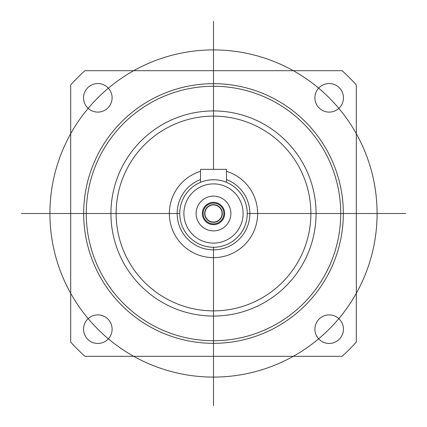 <?xml version="1.0" encoding="UTF-8"?>
<svg xmlns="http://www.w3.org/2000/svg" width="427" height="427" viewBox="0 0 427 427"><rect width="100%" height="100%" fill="white"/><g stroke="black" fill="none" stroke-linecap="round" stroke-linejoin="round"><path stroke-width="0.64" d="M70.685 84.946L70.685 342.054A192.15 192.15 0 0 0 84.946 356.315L342.054 356.315A192.15 192.15 0 0 0 356.315 342.054L356.315 84.946A192.15 192.15 0 0 0 342.054 70.685L84.946 70.685A192.15 192.15 0 0 0 70.685 84.946M88.181 318.643A14.283 14.283 0 0 1 107.924 319.076A14.283 14.283 0 0 1 108.357 338.819A14.283 14.283 0 0 1 87.727 339.273A14.283 14.283 0 0 1 88.181 318.643M318.643 338.819A14.283 14.283 0 0 1 319.076 319.076A14.283 14.283 0 0 1 338.819 318.643A14.283 14.283 0 0 1 339.273 339.273A14.283 14.283 0 0 1 318.643 338.819M338.819 108.357A14.283 14.283 0 0 1 319.076 107.924A14.283 14.283 0 0 1 318.643 88.181A14.283 14.283 0 0 1 339.273 87.727A14.283 14.283 0 0 1 338.819 108.357M108.357 88.181A14.283 14.283 0 0 1 107.924 107.924A14.283 14.283 0 0 1 88.181 108.357A14.283 14.283 0 0 1 87.727 87.727A14.283 14.283 0 0 1 108.357 88.181M83.671 213.5A129.829 129.829 0 0 0 213.5 343.329A129.829 129.829 0 0 0 343.329 213.5A129.829 129.829 0 0 0 213.5 83.671A129.829 129.829 0 0 0 83.671 213.5A129.829 129.829 0 0 0 213.5 343.329A129.829 129.829 0 0 0 343.329 213.5M110.935 213.5A102.565 102.565 0 0 0 213.5 316.065A102.565 102.565 0 0 0 316.065 213.5A102.565 102.565 0 0 0 213.5 110.935A102.565 102.565 0 0 0 110.935 213.5M116.128 213.5A97.372 97.372 0 0 0 213.5 310.872A97.372 97.372 0 0 0 310.872 213.5A97.372 97.372 0 0 0 213.5 116.128A97.372 97.372 0 0 0 116.128 213.5M226.481 171.312A44.141 44.141 0 0 1 213.5 257.641A44.141 44.141 0 0 1 200.519 171.312M21.35 213.5L179.746 213.5A33.754 33.754 0 0 0 213.5 247.254A33.754 33.754 0 0 0 247.254 213.5A33.754 33.754 0 0 0 213.5 179.746A33.754 33.754 0 0 0 179.746 213.5A33.754 33.754 0 0 0 213.5 247.254A33.754 33.754 0 0 0 247.254 213.5L405.65 213.5M213.5 196.105A17.395 17.395 0 0 0 196.105 213.5A17.395 17.395 0 0 0 213.5 230.895A17.395 17.395 0 0 0 230.895 213.5A17.395 17.395 0 0 0 213.5 196.105M200.519 182.34L201.656 181.891L200.519 182.34L200.519 169.359L226.481 169.359L226.481 182.34L225.349 181.891L226.481 182.34M203.001 181.416L204.779 180.893M206.93 180.391L209.443 179.986M212.155 179.772L214.706 179.767M217.434 179.975L219.996 180.375M217.973 180.039L217.54 179.986M213.532 179.74L212.262 179.767M209.033 180.039L206.978 180.381M213.5 202.334A11.166 11.166 0 0 0 202.334 213.5A11.166 11.166 0 0 0 213.5 224.666A11.166 11.166 0 0 0 224.666 213.5A11.166 11.166 0 0 0 213.5 202.334M213.5 204.672A8.828 8.828 0 0 0 204.672 213.5A8.828 8.828 0 0 0 213.5 222.328A8.828 8.828 0 0 0 222.328 213.5A8.828 8.828 0 0 0 213.5 204.672M213.5 204.933A8.567 8.567 0 0 1 222.067 213.5A8.567 8.567 0 0 1 213.5 222.067A8.567 8.567 0 0 1 204.933 213.5A8.567 8.567 0 0 1 213.5 204.933M213.5 203.113A10.387 10.387 0 0 0 203.113 213.5A10.387 10.387 0 0 0 213.5 223.887A10.387 10.387 0 0 0 223.887 213.5A10.387 10.387 0 0 0 213.5 203.113M213.5 21.35L213.5 169.359M213.5 247.254L213.5 405.65M133.72 70.685A163.589 163.589 0 0 1 213.5 49.911A163.589 163.589 0 0 0 49.911 213.5A163.589 163.589 0 0 0 213.5 377.089A163.589 163.589 0 0 0 377.089 213.5A163.589 163.589 0 0 0 213.5 49.911A163.589 163.589 0 0 1 293.28 70.685M293.28 356.315A163.589 163.589 0 0 1 133.72 356.315M70.685 293.28A163.589 163.589 0 0 1 70.685 133.72M356.315 133.72A163.589 163.589 0 0 1 356.315 293.28M86.265 213.5A127.235 127.235 0 0 0 213.5 340.735A127.235 127.235 0 0 0 340.735 213.5A127.235 127.235 0 0 0 213.5 86.265A127.235 127.235 0 0 0 86.265 213.5M226.481 179.543A36.354 36.354 0 0 1 213.5 249.854A36.354 36.354 0 0 1 200.519 179.543M183.898 213.5A29.602 29.602 0 0 0 213.5 243.102A29.602 29.602 0 0 0 243.102 213.5A29.602 29.602 0 0 0 213.5 183.898A29.602 29.602 0 0 0 183.898 213.5"/></g></svg>
